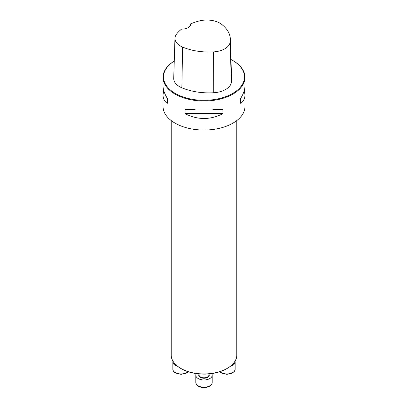 <?xml version="1.0" encoding="UTF-8"?>
<svg xmlns="http://www.w3.org/2000/svg" width="408" height="408" viewBox="0 0 408 408"><rect width="100%" height="100%" fill="white"/><g stroke="black" fill="none" stroke-linecap="round" stroke-linejoin="round"><path stroke-width="0.61" d="M174.262 61.078A40.973 23.654 0 0 0 163.027 77.352A40.973 23.654 0 0 0 175.027 94.075A40.973 23.654 0 0 0 219.677 99.205A40.973 23.654 0 0 0 244.973 77.352A40.973 23.654 0 0 0 232.973 60.624L232.626 60.425A40.484 23.373 0 0 0 230.989 59.527M244.321 90.331L244.973 94.85L244.973 106.386A40.973 23.654 180 0 1 219.677 128.245A40.973 23.654 180 0 1 175.027 123.114A40.973 23.654 180 0 1 163.027 106.386L163.027 94.85L163.679 90.331M163.027 77.352L163.027 85.813C163.052 89.49 164.455 93.631 167.239 98.241L167.647 99.287L167.647 103.198L167.239 103.311C164.455 101.327 163.052 98.507 163.027 94.85M244.973 94.85C244.948 98.507 243.545 101.327 240.761 103.311L240.353 103.198L240.353 99.287L240.761 98.241C243.545 93.631 244.948 89.49 244.973 85.813L244.973 77.352M222.09 109.018L222.901 109.364L222.901 113.276L222.09 114.092C210.028 119.937 197.972 119.937 185.91 114.092L185.099 113.276L185.099 109.364L185.91 109.018L222.217 109.018M190.658 23.868A44.778 25.852 180 0 1 199.237 20.966A18.554 10.715 180 0 1 221.789 24.444A44.778 25.852 180 0 1 230.362 39.204A44.778 25.852 180 0 1 230.127 42.345A18.554 10.715 180 0 1 213.598 51.887A44.778 25.852 180 0 1 182.595 47.073A18.554 10.715 180 0 1 174.961 38.224A18.554 10.715 180 0 1 176.567 34.053A44.778 25.852 180 0 1 181.601 29.101A8.685 5.013 0 0 0 188.124 27.637A8.685 5.013 0 0 0 190.658 23.868L190.174 24.511M174.961 38.224L173.726 78.356A19.788 11.424 0 0 0 181.866 87.797A46.012 26.566 0 0 0 213.726 92.743A19.788 11.424 0 0 0 231.356 82.564A46.012 26.566 0 0 0 231.596 79.336L230.362 39.204M174.257 61.093A40.484 23.373 0 0 0 175.374 93.473A40.484 23.373 0 0 0 232.626 93.473A40.484 23.373 0 0 0 232.626 60.425M190.174 24.475A8.196 4.733 180 0 1 190.174 24.49A8.196 4.733 180 0 1 187.945 27.739M167.647 103.198L167.647 99.287M235.023 361.187A8.196 4.733 180 0 1 235.141 361.978A8.196 4.733 180 0 1 230.525 366.236M211.665 373.56A8.196 4.733 180 0 1 212.196 375.227A8.196 4.733 180 0 1 209.794 378.573A8.196 4.733 180 0 1 200.864 379.598A8.196 4.733 180 0 1 195.804 375.227A8.196 4.733 180 0 1 196.335 373.56M177.475 366.236A8.196 4.733 180 0 1 175.261 365.323A8.196 4.733 180 0 1 172.859 361.978A8.196 4.733 180 0 1 172.977 361.187M230.127 42.345L231.356 82.564M182.595 47.073L181.866 87.797M213.598 51.887L213.726 92.743M167.239 103.311L167.239 98.241M240.761 98.241L240.761 103.311M222.09 114.092L185.91 114.092M222.901 113.276L185.099 113.276M222.901 109.364L212.879 109.364M195.121 109.364L185.099 109.364M236.778 355.021C237.288 365.971 219.422 375.309 200.95 374.003C184.62 373.32 170.886 364.655 171.222 355.021A32.778 18.926 0 0 0 180.821 368.404A32.778 18.926 0 0 0 216.546 372.504A32.778 18.926 0 0 0 236.778 355.021L236.778 120.579M227.062 368.47A32.451 18.737 180 0 1 180.938 368.47M219.958 371.678A8.196 4.733 0 0 0 229.169 373.759A8.196 4.733 0 0 0 235.141 369.204L235.141 361.978M199.084 373.871L199.084 374.957A4.916 2.841 0 0 0 202.118 377.584A4.916 2.841 0 0 0 207.478 376.966A4.916 2.841 0 0 0 208.916 374.957L208.916 373.871M208.916 374.172A5.243 3.029 180 0 1 207.708 377.369A5.243 3.029 180 0 1 201.169 377.777A5.243 3.029 180 0 1 199.084 374.172M209.794 385.8A8.196 4.733 0 0 0 212.196 382.454C212.18 383.933 211.313 385.198 209.59 386.249C205.8 388.013 202.128 388.044 198.569 386.34C197.395 385.208 196.676 386.106 195.804 382.454A8.196 4.733 0 0 0 200.864 386.825A8.196 4.733 0 0 0 209.794 385.8M172.859 361.978L172.859 369.204A8.196 4.733 0 0 0 175.261 372.55A8.196 4.733 0 0 0 188.042 371.678M171.222 355.021L171.222 120.579M219.774 371.739L221.513 373.09L226.899 374.355L232.31 373.126L234.488 371.255L235.141 369.204M195.804 375.227L195.804 382.454M212.196 375.227L212.196 382.454M188.226 371.739L186.487 373.09L181.101 374.355L175.466 373.004C173.742 371.953 172.875 370.688 172.859 369.204"/></g></svg>
